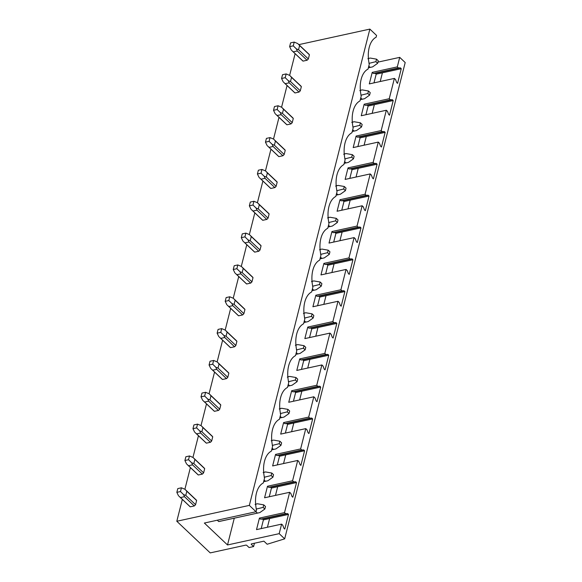 <?xml version="1.0" encoding="UTF-8"?>
<svg xmlns="http://www.w3.org/2000/svg" width="582" height="582" viewBox="0 0 582 582"><rect width="100%" height="100%" fill="white"/><g stroke="black" fill="none" stroke-linecap="round" stroke-linejoin="round"><path stroke-width="0.87" d="M377.944 62.121L399.718 57.363L405.196 62.55L284.678 538.845L267.167 544.25L263.901 541.158L251.511 543.872A0.764 0.4 14.2 0 0 251.206 544.097A0.764 0.4 14.2 0 0 251.344 544.417L251.475 543.879M399.718 57.363L397.302 66.886L398.452 67.97L400.401 67.876L401.267 68.698L397.557 83.364L396.691 82.542L395.534 79.501L394.385 78.417L389.249 98.722L390.391 99.806L392.341 99.711L393.214 100.533L389.503 115.2L388.631 114.378L387.474 111.337L386.332 110.253L381.195 130.557L382.338 131.641L384.287 131.547L385.16 132.369L381.45 147.035L380.577 146.213L379.42 143.172L378.278 142.088L373.135 162.4L374.284 163.477L376.234 163.382L377.1 164.211L373.389 178.87L372.524 178.048L371.367 175.015L370.217 173.931L365.081 194.235L366.224 195.319L368.173 195.217L369.046 196.047L365.336 210.706L364.463 209.884L363.306 206.85L362.164 205.766L357.028 226.071L358.17 227.155L360.12 227.06L360.993 227.882L357.283 242.548L356.41 241.719L355.253 238.685L354.111 237.602L348.967 257.906L350.117 258.99L352.066 258.895L352.932 259.718L349.222 274.384L348.356 273.562L347.199 270.521L346.05 269.437L340.914 289.741L342.056 290.825L344.006 290.731L344.879 291.553L341.168 306.219L340.295 305.397L339.139 302.356L337.997 301.272L332.86 321.577L334.003 322.661L335.952 322.566L336.825 323.388L333.115 338.055L332.242 337.233L331.085 334.192L329.943 333.108L324.8 353.42L325.949 354.496L327.899 354.402L328.765 355.224L325.054 369.89L324.189 369.068L323.032 366.027L321.882 364.95L316.746 385.255L317.888 386.339L319.838 386.237L320.711 387.066L317.001 401.726L316.128 400.903L314.971 397.87L313.829 396.786L308.693 417.09L309.835 418.174L311.785 418.08L312.658 418.902L308.947 433.568L308.074 432.739L306.918 429.705L305.776 428.621L300.632 448.926L301.782 450.01L303.731 449.915L304.597 450.737L300.887 465.404L300.021 464.582L298.857 461.541L297.715 460.457L292.579 480.761L293.721 481.845L295.671 481.751L296.544 482.573L292.833 497.239L291.96 496.417L290.804 493.376L289.661 492.292L284.525 512.596L285.667 513.68L287.617 513.586L288.49 514.408L269.626 518.533L267.429 527.234M296.544 482.573L277.687 486.698L275.482 495.391M304.597 450.737L285.74 454.862L283.543 463.556M312.658 418.902L293.794 423.027L291.597 431.72M320.711 387.066L301.854 391.191L299.65 399.885M328.765 355.224L309.908 359.356L307.711 368.05M336.825 323.388L317.961 327.513L315.764 336.214M344.879 291.553L326.022 295.678L323.818 304.371M352.932 259.718L334.075 263.842L331.878 272.536M360.993 227.882L342.129 232.007L339.932 240.701M369.046 196.047L350.189 200.172L347.985 208.865M377.1 164.211L358.243 168.336L356.046 177.03M385.16 132.369L366.296 136.494L364.099 145.194M393.214 100.533L374.357 104.658L372.153 113.359M401.267 68.698L382.41 72.823L380.213 81.516M254.45 543.224L253.607 546.556L251.344 544.417M253.607 546.556L249.074 547.546L246.812 545.407A0.764 0.4 14.2 0 0 245.771 545.123L210.226 552.9L176.804 521.261L182.333 499.392M295.118 53.675L289.625 75.391M287.064 85.518L281.564 107.226M279.004 117.353L273.511 139.062M270.95 149.188L265.457 170.897M262.897 181.024L257.397 202.74M254.836 212.859L249.343 234.575M246.783 244.695L241.29 266.411M238.729 276.537L233.229 298.246M230.668 308.373L225.176 330.081M222.615 340.208L217.122 361.917M214.562 372.043L209.062 393.759M206.501 403.879L201.008 425.595M198.447 435.714L192.955 457.43M190.394 467.557L184.894 489.266M288.49 514.408L284.78 529.074L283.907 528.252L282.75 525.211L281.608 524.127L279.193 533.658L227.511 544.963L204.355 523.043L256.036 511.738L256.495 509.948A25.128 14.652 -102.3 0 1 263.326 482.951L264.548 478.113A25.128 14.652 77.7 0 1 271.379 451.108L272.602 446.278A25.128 14.652 77.7 0 1 279.44 419.273L280.662 414.435A25.128 14.652 77.7 0 1 287.493 387.437L288.716 382.6A25.128 14.652 77.7 0 1 295.547 355.602L296.769 350.764A25.128 14.652 77.7 0 1 303.608 323.767L304.83 318.929A25.128 14.652 77.7 0 1 311.661 291.931L312.883 287.093A25.128 14.652 77.7 0 1 319.714 260.089L320.937 255.258A25.128 14.652 77.7 0 1 327.775 228.253L328.997 223.415A25.128 14.652 77.7 0 1 335.829 196.418L337.051 191.58A25.128 14.652 77.7 0 1 343.882 164.582L345.104 159.744A25.128 14.652 77.7 0 1 351.943 132.747L353.165 127.909A25.128 14.652 77.7 0 1 359.996 100.912L361.218 96.074A25.128 14.652 77.7 0 1 368.05 69.076L369.272 64.238A25.128 14.652 77.7 0 1 376.11 37.233L376.561 35.444L369.861 29.1L249.336 505.394L176.804 521.261M369.861 29.1L298.85 44.632M291.895 50.627L302.713 60.863A4.569 2.823 -46.6 0 0 303.055 61.117L307.063 60.244A4.569 2.823 -46.6 0 0 308.344 58.964L309.398 54.803A4.569 2.823 -46.6 0 0 308.991 54.228A4.569 2.823 -46.6 0 0 308.649 53.973L309.26 54.555M283.834 82.462L294.652 92.698A4.569 2.823 -46.6 0 0 294.994 92.953L299.01 92.08A4.569 2.823 -46.6 0 0 300.29 90.799L301.345 86.645A4.569 2.823 -46.6 0 0 300.938 86.063A4.569 2.823 -46.6 0 0 300.596 85.809L301.207 86.391M275.781 114.298L286.599 124.541A4.569 2.823 -46.6 0 0 286.941 124.788L290.949 123.915A4.569 2.823 -46.6 0 0 292.237 122.635L293.284 118.481A4.569 2.823 -46.6 0 0 292.877 117.899A4.569 2.823 -46.6 0 0 292.535 117.644L293.153 118.226M267.727 146.133L278.545 156.376A4.569 2.823 -46.6 0 0 278.887 156.631L282.896 155.75A4.569 2.823 -46.6 0 0 284.176 154.47L285.231 150.316A4.569 2.823 -46.6 0 0 284.824 149.734A4.569 2.823 -46.6 0 0 284.482 149.487L285.093 150.069M259.667 177.968L270.485 188.212A4.569 2.823 -46.6 0 0 270.826 188.466L274.842 187.586A4.569 2.823 -46.6 0 0 276.123 186.313L277.178 182.151A4.569 2.823 -46.6 0 0 276.77 181.577A4.569 2.823 -46.6 0 0 276.421 181.322L277.039 181.904M251.613 209.811L262.431 220.047A4.569 2.823 -46.6 0 0 262.773 220.302L266.782 219.421A4.569 2.823 -46.6 0 0 268.069 218.148L269.117 213.987A4.569 2.823 -46.6 0 0 268.709 213.412A4.569 2.823 -46.6 0 0 268.367 213.157L268.986 213.74M243.56 241.646L254.37 251.882A4.569 2.823 -46.6 0 0 254.72 252.137L258.728 251.257A4.569 2.823 -46.6 0 0 260.008 249.984L261.063 245.822A4.569 2.823 -46.6 0 0 260.656 245.248A4.569 2.823 -46.6 0 0 260.314 244.993L260.925 245.575M235.499 273.482L246.317 283.718A4.569 2.823 -46.6 0 0 246.659 283.972L250.667 283.099A4.569 2.823 -46.6 0 0 251.955 281.819L253.01 277.665A4.569 2.823 -46.6 0 0 252.603 277.083A4.569 2.823 -46.6 0 0 252.253 276.828L252.872 277.41M227.446 305.317L238.264 315.553A4.569 2.823 -46.6 0 0 238.605 315.808L242.614 314.935A4.569 2.823 -46.6 0 0 243.902 313.654L244.949 309.5A4.569 2.823 -46.6 0 0 244.542 308.918A4.569 2.823 -46.6 0 0 244.2 308.664L244.818 309.246M219.392 337.153L230.203 347.396A4.569 2.823 -46.6 0 0 230.552 347.65L234.561 346.77A4.569 2.823 -46.6 0 0 235.841 345.49L236.896 341.336A4.569 2.823 -46.6 0 0 236.488 340.754A4.569 2.823 -46.6 0 0 236.147 340.506L236.758 341.088M211.331 368.988L222.149 379.231A4.569 2.823 -46.6 0 0 222.491 379.486L226.5 378.606A4.569 2.823 -46.6 0 0 227.788 377.332L228.842 373.171A4.569 2.823 -46.6 0 0 228.435 372.596A4.569 2.823 -46.6 0 0 228.086 372.342L228.704 372.924M203.278 400.831L214.096 411.067A4.569 2.823 -46.6 0 0 214.438 411.321L218.446 410.441A4.569 2.823 -46.6 0 0 219.734 409.168L220.782 405.007A4.569 2.823 -46.6 0 0 220.374 404.432A4.569 2.823 -46.6 0 0 220.032 404.177L220.651 404.759M195.217 432.666L206.035 442.902A4.569 2.823 -46.6 0 0 206.384 443.157L210.393 442.276A4.569 2.823 -46.6 0 0 211.673 441.003L212.728 436.842A4.569 2.823 -46.6 0 0 212.321 436.267A4.569 2.823 -46.6 0 0 211.979 436.013L212.59 436.595M187.164 464.501L197.982 474.737A4.569 2.823 -46.6 0 0 198.324 474.992L202.332 474.119A4.569 2.823 -46.6 0 0 203.62 472.839L204.675 468.685A4.569 2.823 -46.6 0 0 204.267 468.103A4.569 2.823 -46.6 0 0 203.918 467.848L204.537 468.43M179.111 496.337L189.928 506.573A4.569 2.823 -46.6 0 0 190.27 506.827L194.279 505.954A4.569 2.823 -46.6 0 0 195.567 504.674L196.614 500.52A4.569 2.823 -46.6 0 0 196.207 499.938A4.569 2.823 -46.6 0 0 195.865 499.683L196.483 500.265M256.036 511.738L249.336 505.394M279.193 533.658L284.678 538.845M394.385 78.417L369.301 83.903L372.218 72.372L373.36 73.456L375.317 73.361L376.183 74.183L373.986 82.884M382.41 72.823L376.183 74.183M400.401 67.876L375.317 73.361M398.452 67.97L373.36 73.456M397.302 66.886L372.218 72.372M386.332 110.253L361.247 115.745L364.165 104.207L365.307 105.291L367.257 105.197L368.13 106.019L365.925 114.719M374.357 104.658L368.13 106.019M392.341 99.711L367.257 105.197M390.391 99.806L365.307 105.291M389.249 98.722L364.165 104.207M378.278 142.088L353.187 147.581L356.104 136.05L357.253 137.134L359.203 137.032L360.076 137.861L357.872 146.555M366.296 136.494L360.076 137.861M384.287 131.547L359.203 137.032M382.338 131.641L357.253 137.134M381.195 130.557L356.104 136.05M370.217 173.931L345.133 179.416L348.051 167.885L349.193 168.969L351.15 168.875L352.015 169.697L349.818 178.39M358.243 168.336L352.015 169.697M376.234 163.382L351.15 168.875M374.284 163.477L349.193 168.969M373.135 162.4L348.051 167.885M362.164 205.766L337.08 211.251L339.997 199.721L341.139 200.805L343.089 200.71L343.962 201.532L341.758 210.226M350.189 200.172L343.962 201.532M368.173 195.217L343.089 200.71M366.224 195.319L341.139 200.805M365.081 194.235L339.997 199.721M354.111 237.602L329.019 243.087L331.936 231.556L333.086 232.64L335.036 232.545L335.909 233.367L333.704 242.061M342.129 232.007L335.909 233.367M360.12 227.06L335.036 232.545M358.17 227.155L333.086 232.64M357.028 226.071L331.936 231.556M346.05 269.437L320.966 274.922L323.883 263.391L325.025 264.475L326.982 264.381L327.848 265.203L325.651 273.904M334.075 263.842L327.848 265.203M352.066 258.895L326.982 264.381M350.117 258.99L325.025 264.475M348.967 257.906L323.883 263.391M337.997 301.272L312.912 306.758L315.83 295.227L316.972 296.311L318.921 296.216L319.794 297.038L317.59 305.739M326.022 295.678L319.794 297.038M344.006 290.731L318.921 296.216M342.056 290.825L316.972 296.311M340.914 289.741L315.83 295.227M329.943 333.108L304.852 338.6L307.769 327.069L308.918 328.146L310.868 328.052L311.741 328.881L309.537 337.575M317.961 327.513L311.741 328.881M335.952 322.566L310.868 328.052M334.003 322.661L308.918 328.146M332.86 321.577L307.769 327.069M321.882 364.95L296.798 370.436L299.715 358.905L300.858 359.989L302.815 359.887L303.68 360.716L301.483 369.41M309.908 359.356L303.68 360.716M327.899 354.402L302.815 359.887M325.949 354.496L300.858 359.989M324.8 353.42L299.715 358.905M313.829 396.786L288.745 402.271L291.662 390.74L292.804 391.824L294.754 391.73L295.627 392.552L293.423 401.245M301.854 391.191L295.627 392.552M319.838 386.237L294.754 391.73M317.888 386.339L292.804 391.824M316.746 385.255L291.662 390.74M305.776 428.621L280.684 434.107L283.601 422.576L284.751 423.66L286.7 423.565L287.573 424.387L285.369 433.081M293.794 423.027L287.573 424.387M311.785 418.08L286.7 423.565M309.835 418.174L284.751 423.66M308.693 417.09L283.601 422.576M297.715 460.457L272.631 465.942L275.548 454.411L276.69 455.495L278.647 455.4L279.513 456.223L277.316 464.916M285.74 454.862L279.513 456.223M303.731 449.915L278.647 455.4M301.782 450.01L276.69 455.495M300.632 448.926L275.548 454.411M289.661 492.292L264.577 497.777L267.494 486.246L268.637 487.33L270.586 487.236L271.459 488.058L269.255 496.759M277.687 486.698L271.459 488.058M295.671 481.751L270.586 487.236M293.721 481.845L268.637 487.33M292.579 480.761L267.494 486.246M269.626 518.533L263.406 519.901L261.202 528.594M234.284 518.191L227.511 544.963M281.608 524.127L256.517 529.62L259.434 518.089L260.583 519.166L262.533 519.071L263.406 519.901M284.525 512.596L259.434 518.089M287.617 513.586L262.533 519.071M285.667 513.68L260.583 519.166M217.29 520.213L218.716 521.559A4.569 2.663 77.7 0 0 219.043 521.523L258.692 512.851M368.377 67.781L372.611 66.879L377.638 63.314L375.899 61.663L368.923 63.38M368.806 66.086L370.181 67.388M375.899 61.663L376.532 59.16L378.278 60.804L377.638 63.314M367.882 58.753L369.585 58.2M370.268 58.062L376.532 59.16M308.344 58.964L298.551 49.696L299.606 45.534L298.122 43.941M309.398 54.803L299.606 45.534M298.551 49.696L296.383 48.895L297.271 50.969L307.063 60.244M297.271 50.969L293.263 51.849L291.728 50.474M303.055 61.117L293.263 51.849M296.383 48.895L293.263 45.847L289.632 46.64L291.255 50.016M293.263 45.847L294.208 42.086L297.729 43.577M289.632 46.64L290.585 42.879L294.208 42.086M360.323 99.617L364.558 98.714L369.585 95.15L367.846 93.506L360.862 95.222M360.753 97.921L362.128 99.224M367.846 93.506L368.479 90.996L370.217 92.64L369.585 95.15M359.829 90.588L361.648 90.006M368.479 90.996L362.208 89.904L360.825 90.225M300.29 90.799L290.498 81.531L291.553 77.377L290.069 75.776M301.345 86.645L291.553 77.377M290.498 81.531L288.33 80.731L289.21 82.811L299.01 92.08M289.21 82.811L285.202 83.684L283.674 82.309M294.994 92.953L285.202 83.684M288.33 80.731L285.202 77.682L281.579 78.475L283.201 81.851M285.202 77.682L286.155 73.921L289.676 75.413M281.579 78.475L282.532 74.714L286.155 73.921M352.263 131.459L356.504 130.55L361.531 126.985L359.785 125.341L352.808 127.058M352.692 129.757L354.067 131.059M359.785 125.341L360.425 122.831L362.164 124.483L361.531 126.985M351.768 122.424L354.154 121.74L352.299 122.133M360.425 122.831L354.154 121.74L352.772 122.06M292.237 122.635L282.445 113.366L283.492 109.212L282.008 107.612M293.284 118.481L283.492 109.212M282.445 113.366L280.269 112.566L281.157 114.647L290.949 123.915M281.157 114.647L277.148 115.52L275.613 114.145M286.941 124.788L277.148 115.52M280.269 112.566L277.148 109.518L273.525 110.311L275.141 113.686M277.148 109.518L278.101 105.757L281.615 107.248M273.525 110.311L274.471 106.55L278.101 105.757M344.209 163.295L348.443 162.385L353.47 158.821L351.732 157.176L344.755 158.893M344.639 161.6L346.014 162.902M351.732 157.176L352.365 154.667L354.111 156.318L353.47 158.821M343.715 154.259L345.541 153.684M352.365 154.667L346.101 153.575L344.711 153.895M284.176 154.47L274.384 145.202L275.439 141.048L273.955 139.447M285.231 150.316L275.439 141.048M274.384 145.202L272.216 144.401L273.103 146.482L282.896 155.75M273.103 146.482L269.095 147.355L267.56 145.98M278.887 156.631L269.095 147.355M272.216 144.401L269.095 141.353L265.465 142.146L267.087 145.522M269.095 141.353L270.041 137.599L273.562 139.083M265.465 142.146L266.418 138.392L270.041 137.599M336.156 195.13L340.39 194.228L345.417 190.663L343.678 189.012L336.694 190.729M336.585 193.435L337.96 194.737M343.678 189.012L344.311 186.502L346.05 188.153L345.417 190.663M335.661 186.095L338.04 185.411L336.185 185.804M344.311 186.502L338.04 185.411L336.658 185.738M276.123 186.313L266.33 177.037L267.385 172.883L265.901 171.29M277.178 182.151L267.385 172.883M266.33 177.037L264.163 176.237L265.043 178.318L274.842 187.586M265.043 178.318L261.034 179.198L259.507 177.816M270.826 188.466L261.034 179.198M264.163 176.237L261.034 173.196L257.411 173.989L259.034 177.357M261.034 173.196L261.987 169.435L265.508 170.919M257.411 173.989L258.364 170.228L261.987 169.435M328.095 226.965L332.337 226.063L337.364 222.499L335.618 220.847L328.641 222.564M328.524 225.27L329.899 226.573M335.618 220.847L336.258 218.345L337.997 219.989L337.364 222.499M327.601 217.93L329.427 217.355M336.258 218.345L329.987 217.246L328.604 217.573M268.069 218.148L258.277 208.88L259.325 204.719L257.841 203.125M269.117 213.987L259.325 204.719M258.277 208.88L256.102 208.072L256.989 210.153L266.782 219.421M256.989 210.153L252.981 211.033L251.446 209.651M262.773 220.302L252.981 211.033M256.102 208.072L252.981 205.031L249.351 205.824L250.973 209.2M252.981 205.031L253.934 201.27L257.448 202.754M249.351 205.824L250.304 202.063L253.934 201.27M320.042 258.801L324.276 257.899L329.303 254.334L327.564 252.683L320.587 254.399M320.471 257.106L321.846 258.408M327.564 252.683L328.197 250.18L329.943 251.824L329.303 254.334M319.547 249.773L321.249 249.22M321.933 249.081L328.197 250.18M260.008 249.984L250.216 240.715L251.271 236.554L249.787 234.961M261.063 245.822L251.271 236.554M250.216 240.715L248.048 239.915L248.936 241.988L258.728 251.257M248.936 241.988L244.927 242.869L243.392 241.486M254.72 252.137L244.927 242.869M248.048 239.915L244.927 236.867L241.297 237.66L242.92 241.035M244.927 236.867L245.873 233.106L249.394 234.597M241.297 237.66L242.25 233.899L245.873 233.106M311.988 290.636L316.222 289.734L321.249 286.169L319.511 284.525L312.527 286.242M312.418 288.941L313.793 290.243M319.511 284.525L320.144 282.015L321.882 283.66L321.249 286.169M311.494 281.608L313.312 281.026M320.144 282.015L313.873 280.924L312.49 281.244M251.955 281.819L242.163 272.551L243.218 268.389L241.734 266.796M253.01 277.665L243.218 268.389M242.163 272.551L239.995 271.75L240.875 273.831L250.667 283.099M240.875 273.831L236.867 274.704L235.339 273.329M246.659 283.972L236.867 274.704M239.995 271.75L236.867 268.702L233.244 269.495L234.866 272.871M236.867 268.702L237.82 264.941L241.341 266.432M233.244 269.495L234.197 265.734L237.82 264.941M303.928 322.479L308.169 321.57L313.196 318.005L311.45 316.361L304.473 318.078M304.357 320.777L305.732 322.079M311.45 316.361L312.09 313.851L313.829 315.502L313.196 318.005M303.433 313.443L305.259 312.869M312.09 313.851L305.819 312.76L304.437 313.08M243.902 313.654L234.11 304.386L235.157 300.232L233.673 298.631M244.949 309.5L235.157 300.232M234.11 304.386L231.934 303.586L232.822 305.666L242.614 314.935M232.822 305.666L228.813 306.539L227.278 305.164M238.605 315.808L228.813 306.539M231.934 303.586L228.813 300.538L225.183 301.331L226.805 304.706M228.813 300.538L229.766 296.776L233.28 298.268M225.183 301.331L226.136 297.569L229.766 296.776M295.874 354.314L300.108 353.405L305.135 349.84L303.397 348.196L296.42 349.913M296.303 352.619L297.678 353.921M303.397 348.196L304.03 345.686L305.776 347.338L305.135 349.84M295.38 345.279L297.766 344.595L295.911 344.988M304.03 345.686L297.766 344.595L296.376 344.915M235.841 345.49L226.049 336.221L227.104 332.067L225.62 330.467M236.896 341.336L227.104 332.067M226.049 336.221L223.881 335.421L224.768 337.502L234.561 346.77M224.768 337.502L220.76 338.375L219.225 337M230.552 347.65L220.76 338.375M223.881 335.421L220.76 332.373L217.13 333.166L218.752 336.542M220.76 332.373L221.706 328.612L225.227 330.103M217.13 333.166L218.083 329.412L221.706 328.612M287.821 386.15L292.055 385.248L297.082 381.676L295.343 380.031L288.359 381.748M288.25 384.455L289.625 385.757M295.343 380.031L295.976 377.522L297.715 379.173L297.082 381.676M287.319 377.114L289.145 376.539M295.976 377.522L289.705 376.43L288.323 376.758M227.788 377.332L217.995 368.057L219.05 363.903L217.566 362.302M228.842 373.171L219.05 363.903M217.995 368.057L215.827 367.257L216.708 369.337L226.5 378.606M216.708 369.337L212.699 370.217L211.171 368.835M222.491 379.486L212.699 370.217M215.827 367.257L212.699 364.208L209.076 365.009L210.699 368.377M212.699 364.208L213.652 360.454L217.173 361.939M209.076 365.009L210.029 361.247L213.652 360.454M279.76 417.985L284.001 417.083L289.028 413.518L287.282 411.867L280.306 413.584M280.189 416.29L281.564 417.592M287.282 411.867L287.923 409.364L289.661 411.008L289.028 413.518M279.265 408.95L281.652 408.266L279.797 408.659M287.923 409.364L281.652 408.266L280.269 408.593M219.734 409.168L209.942 399.899L210.99 395.738L209.505 394.145M220.782 405.007L210.99 395.738M209.942 399.899L207.767 399.092L208.654 401.173L218.446 410.441M208.654 401.173L204.646 402.053L203.111 400.671M214.438 411.321L204.646 402.053M207.767 399.092L204.646 396.051L201.016 396.844L202.638 400.22M204.646 396.051L205.599 392.29L209.113 393.774M201.016 396.844L201.969 393.083L205.599 392.29M271.707 449.821L275.941 448.918L280.968 445.354L279.229 443.702L272.252 445.419M272.136 448.125L273.511 449.428M279.229 443.702L279.862 441.2L281.601 442.844L280.968 445.354M271.212 440.792L272.914 440.239M273.598 440.101L279.862 441.2M211.673 441.003L201.881 431.735L202.936 427.574L201.452 425.98M212.728 436.842L202.936 427.574M201.881 431.735L199.713 430.935L200.601 433.008L210.393 442.276M200.601 433.008L196.592 433.888L195.057 432.506M206.384 443.157L196.592 433.888M199.713 430.935L196.592 427.886L192.962 428.679L194.584 432.055M196.592 427.886L197.538 424.125L201.059 425.617M192.962 428.679L193.915 424.918L197.538 424.125M263.653 481.656L267.887 480.754L272.914 477.189L271.176 475.538L264.192 477.255M264.083 479.961L265.457 481.263M271.176 475.538L271.809 473.035L273.547 474.679L272.914 477.189M263.151 472.628L265.538 471.944L263.682 472.329M271.809 473.035L265.538 471.944L264.155 472.264M203.62 472.839L193.828 463.57L194.883 459.409L193.399 457.816M204.675 468.685L194.883 459.409M193.828 463.57L191.66 462.77L192.54 464.843L202.332 474.119M192.54 464.843L188.532 465.724L187.004 464.349M198.324 474.992L188.532 465.724M191.66 462.77L188.532 459.722L184.909 460.515L186.531 463.89M188.532 459.722L189.485 455.961L193.006 457.452M184.909 460.515L185.862 456.754L189.485 455.961M218.716 521.559L259.834 512.589L264.861 509.024L263.115 507.38L256.138 509.097M255.978 511.753L257.397 513.098M263.115 507.38L263.755 504.87L265.494 506.522L264.861 509.024M255.098 504.463L256.924 503.888M263.755 504.87L257.484 503.779L256.102 504.099M195.567 504.674L185.774 495.406L186.822 491.252L185.338 489.651M196.614 500.52L186.822 491.252M185.774 495.406L183.599 494.605L184.487 496.686L194.279 505.954M184.487 496.686L180.478 497.559L178.943 496.184M190.27 506.827L180.478 497.559M183.599 494.605L180.478 491.557L176.848 492.35L178.47 495.726M180.478 491.557L181.431 487.796L184.945 489.287M176.848 492.35L177.801 488.589L181.431 487.796M368.37 67.818L371.469 67.141M368.413 58.455L369.73 58.171M298.013 43.839L308.991 54.228M360.309 99.66L363.415 98.976M360.353 90.29L361.669 90.006M289.96 75.675L300.938 86.063M352.255 131.496L355.362 130.812M281.906 107.51L292.877 117.899M344.202 163.331L347.301 162.654M344.246 153.968L345.562 153.677M273.846 139.345L284.824 149.734M336.141 195.166L339.248 194.49M265.792 171.188L276.77 181.577M328.088 227.002L331.194 226.325M328.132 217.639L329.448 217.355M257.739 203.023L268.709 213.412M320.035 258.837L323.134 258.161M320.078 249.474L321.395 249.191M249.678 234.859L260.656 245.248M311.974 290.68L315.08 289.996M312.017 281.31L313.334 281.026M241.625 266.694L252.603 277.083M303.92 322.515L307.027 321.831M303.964 313.152L305.281 312.861M233.571 298.53L244.542 308.918M295.867 354.351L298.966 353.674M225.51 330.365L236.488 340.754M287.806 386.186L290.913 385.51M287.85 376.823L289.167 376.532M217.457 362.208L228.435 372.596M279.753 418.022L282.859 417.345M209.404 394.043L220.374 404.432M271.699 449.857L274.799 449.18M271.743 440.494L273.053 440.21M201.343 425.879L212.321 436.267M263.639 481.7L266.745 481.016M193.289 457.714L204.267 468.103M255.629 504.172L256.946 503.881M185.236 489.549L196.207 499.938"/></g></svg>
